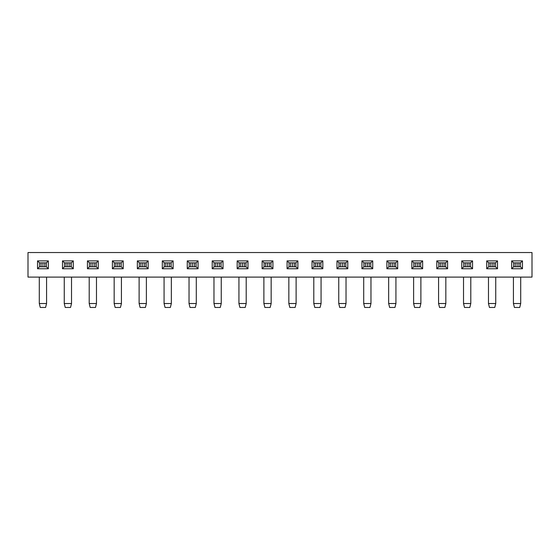 <?xml version="1.0" encoding="UTF-8"?>
<svg xmlns="http://www.w3.org/2000/svg" width="560" height="560" viewBox="0 0 560 560"><rect width="100%" height="100%" fill="white"/><g stroke="black" fill="none" stroke-linecap="round" stroke-linejoin="round"><path stroke-width="0.84" d="M511.665 260.89L513.625 262.857L513.625 266.784L520.506 266.784L522.473 268.751L511.665 268.751L511.665 260.89L522.473 260.89L522.473 268.751M520.506 266.784L520.506 262.857L522.473 260.89M520.506 262.857L513.625 262.857M497.518 268.751L486.71 268.751L486.71 260.89L497.518 260.89L497.518 268.751L495.551 266.784L495.551 262.857L497.518 260.89M472.563 268.751L461.755 268.751L461.755 260.89L472.563 260.89L472.563 268.751L470.596 266.784L470.596 262.857L472.563 260.89M447.608 268.751L436.8 268.751L436.8 260.89L447.608 260.89L447.608 268.751L445.641 266.784L445.641 262.857L447.608 260.89M422.653 268.751L411.845 268.751L411.845 260.89L422.653 260.89L422.653 268.751L420.686 266.784L420.686 262.857L422.653 260.89M397.698 268.751L386.89 268.751L386.89 260.89L397.698 260.89L397.698 268.751L395.731 266.784L395.731 262.857L397.698 260.89M372.743 268.751L361.935 268.751L361.935 260.89L372.743 260.89L372.743 268.751L370.776 266.784L370.776 262.857L372.743 260.89M347.788 268.751L336.98 268.751L336.98 260.89L347.788 260.89L347.788 268.751L345.828 266.784L345.828 262.857L347.788 260.89M322.833 268.751L312.025 268.751L312.025 260.89L322.833 260.89L322.833 268.751L320.873 266.784L320.873 262.857L322.833 260.89M297.878 268.751L287.077 268.751L287.077 260.89L297.878 260.89L297.878 268.751L295.918 266.784L295.918 262.857L297.878 260.89M272.923 268.751L262.122 268.751L262.122 260.89L272.923 260.89L272.923 268.751L270.963 266.784L270.963 262.857L272.923 260.89M247.975 268.751L237.167 268.751L237.167 260.89L247.975 260.89L247.975 268.751L246.008 266.784L246.008 262.857L247.975 260.89M223.02 268.751L212.212 268.751L212.212 260.89L223.02 260.89L223.02 268.751L221.053 266.784L221.053 262.857L223.02 260.89M198.065 268.751L187.257 268.751L187.257 260.89L198.065 260.89L198.065 268.751L196.098 266.784L196.098 262.857L198.065 260.89M173.11 268.751L162.302 268.751L162.302 260.89L173.11 260.89L173.11 268.751L171.143 266.784L171.143 262.857L173.11 260.89M148.155 268.751L137.347 268.751L137.347 260.89L148.155 260.89L148.155 268.751L146.188 266.784L146.188 262.857L148.155 260.89M123.2 268.751L112.392 268.751L112.392 260.89L123.2 260.89L123.2 268.751L121.233 266.784L121.233 262.857L123.2 260.89M98.245 268.751L87.437 268.751L87.437 260.89L98.245 260.89L98.245 268.751L96.278 266.784L96.278 262.857L98.245 260.89M73.29 268.751L62.482 268.751L62.482 260.89L73.29 260.89L73.29 268.751L71.323 266.784L71.323 262.857L73.29 260.89M48.335 268.751L37.527 268.751L37.527 260.89L48.335 260.89L48.335 268.751L46.375 266.784L46.375 262.857L48.335 260.89M532 252.539L28 252.539L28 277.102L532 277.102L532 252.539M513.625 266.784L511.665 268.751M486.71 260.89L488.677 262.857L488.677 266.784L486.71 268.751M461.755 260.89L463.722 262.857L463.722 266.784L461.755 268.751M488.677 266.784L495.551 266.784M495.551 262.857L488.677 262.857M436.8 260.89L438.767 262.857L438.767 266.784L436.8 268.751M463.722 266.784L470.596 266.784M470.596 262.857L463.722 262.857M411.845 260.89L413.812 262.857L413.812 266.784L411.845 268.751M438.767 266.784L445.641 266.784M445.641 262.857L438.767 262.857M386.89 260.89L388.857 262.857L388.857 266.784L386.89 268.751M413.812 266.784L420.686 266.784M420.686 262.857L413.812 262.857M361.935 260.89L363.902 262.857L363.902 266.784L361.935 268.751M388.857 266.784L395.731 266.784M395.731 262.857L388.857 262.857M336.98 260.89L338.947 262.857L338.947 266.784L336.98 268.751M363.902 266.784L370.776 266.784M370.776 262.857L363.902 262.857M312.025 260.89L313.992 262.857L313.992 266.784L312.025 268.751M338.947 266.784L345.828 266.784M345.828 262.857L338.947 262.857M287.077 260.89L289.037 262.857L289.037 266.784L287.077 268.751M313.992 266.784L320.873 266.784M320.873 262.857L313.992 262.857M262.122 260.89L264.082 262.857L264.082 266.784L262.122 268.751M289.037 266.784L295.918 266.784M295.918 262.857L289.037 262.857M237.167 260.89L239.127 262.857L239.127 266.784L237.167 268.751M264.082 266.784L270.963 266.784M270.963 262.857L264.082 262.857M212.212 260.89L214.172 262.857L214.172 266.784L212.212 268.751M239.127 266.784L246.008 266.784M246.008 262.857L239.127 262.857M187.257 260.89L189.224 262.857L189.224 266.784L187.257 268.751M214.172 266.784L221.053 266.784M221.053 262.857L214.172 262.857M162.302 260.89L164.269 262.857L164.269 266.784L162.302 268.751M189.224 266.784L196.098 266.784M196.098 262.857L189.224 262.857M137.347 260.89L139.314 262.857L139.314 266.784L137.347 268.751M164.269 266.784L171.143 266.784M171.143 262.857L164.269 262.857M112.392 260.89L114.359 262.857L114.359 266.784L112.392 268.751M139.314 266.784L146.188 266.784M146.188 262.857L139.314 262.857M87.437 260.89L89.404 262.857L89.404 266.784L87.437 268.751M114.359 266.784L121.233 266.784M121.233 262.857L114.359 262.857M62.482 260.89L64.449 262.857L64.449 266.784L62.482 268.751M89.404 266.784L96.278 266.784M96.278 262.857L89.404 262.857M37.527 260.89L39.494 262.857L39.494 266.784L37.527 268.751M64.449 266.784L71.323 266.784M71.323 262.857L64.449 262.857M39.494 266.784L46.375 266.784M46.375 262.857L39.494 262.857M39.298 303.527L46.571 303.527L45.584 307.461L40.278 307.461L39.298 303.527L39.298 277.102M46.571 277.102L46.571 303.527M42.931 262.857L42.931 266.784M64.253 303.527L71.526 303.527L70.539 307.461L65.233 307.461L64.253 303.527L64.253 277.102M71.526 277.102L71.526 303.527M67.886 262.857L67.886 266.784M89.208 303.527L96.474 303.527L95.494 307.461L90.188 307.461L89.208 303.527L89.208 277.102M96.474 277.102L96.474 303.527M92.841 262.857L92.841 266.784M114.163 303.527L121.429 303.527L120.449 307.461L115.143 307.461L114.163 303.527L114.163 277.102M121.429 277.102L121.429 303.527M117.796 262.857L117.796 266.784M139.118 303.527L146.384 303.527L145.404 307.461L140.098 307.461L139.118 303.527L139.118 277.102M146.384 277.102L146.384 303.527M142.751 262.857L142.751 266.784M164.073 303.527L171.339 303.527L170.359 307.461L165.053 307.461L164.073 303.527L164.073 277.102M171.339 277.102L171.339 303.527M167.706 262.857L167.706 266.784M189.028 303.527L196.294 303.527L195.314 307.461L190.008 307.461L189.028 303.527L189.028 277.102M196.294 277.102L196.294 303.527M192.661 262.857L192.661 266.784M213.976 303.527L221.249 303.527L220.269 307.461L214.963 307.461L213.976 303.527L213.976 277.102M221.249 277.102L221.249 303.527M217.616 262.857L217.616 266.784M238.931 303.527L246.204 303.527L245.224 307.461L239.918 307.461L238.931 303.527L238.931 277.102M246.204 277.102L246.204 303.527M242.571 262.857L242.571 266.784M263.886 303.527L271.159 303.527L270.172 307.461L264.873 307.461L263.886 303.527L263.886 277.102M271.159 277.102L271.159 303.527M267.526 262.857L267.526 266.784M288.841 303.527L296.114 303.527L295.127 307.461L289.828 307.461L288.841 303.527L288.841 277.102M296.114 277.102L296.114 303.527M292.474 262.857L292.474 266.784M313.796 303.527L321.069 303.527L320.082 307.461L314.776 307.461L313.796 303.527L313.796 277.102M321.069 277.102L321.069 303.527M317.429 262.857L317.429 266.784M338.751 303.527L346.024 303.527L345.037 307.461L339.731 307.461L338.751 303.527L338.751 277.102M346.024 277.102L346.024 303.527M342.384 262.857L342.384 266.784M363.706 303.527L370.972 303.527L369.992 307.461L364.686 307.461L363.706 303.527L363.706 277.102M370.972 277.102L370.972 303.527M367.339 262.857L367.339 266.784M388.661 303.527L395.927 303.527L394.947 307.461L389.641 307.461L388.661 303.527L388.661 277.102M395.927 277.102L395.927 303.527M392.294 262.857L392.294 266.784M413.616 303.527L420.882 303.527L419.902 307.461L414.596 307.461L413.616 303.527L413.616 277.102M420.882 277.102L420.882 303.527M417.249 262.857L417.249 266.784M438.571 303.527L445.837 303.527L444.857 307.461L439.551 307.461L438.571 303.527L438.571 277.102M445.837 277.102L445.837 303.527M442.204 262.857L442.204 266.784M463.526 303.527L470.792 303.527L469.812 307.461L464.506 307.461L463.526 303.527L463.526 277.102M470.792 277.102L470.792 303.527M467.159 262.857L467.159 266.784M488.474 303.527L495.747 303.527L494.767 307.461L489.461 307.461L488.474 303.527L488.474 277.102M495.747 277.102L495.747 303.527M492.114 262.857L492.114 266.784M513.429 303.527L520.702 303.527L519.722 307.461L514.416 307.461L513.429 303.527L513.429 277.102M520.702 277.102L520.702 303.527M517.069 262.857L517.069 266.784M44.793 262.857L44.793 266.784M41.076 262.857L41.076 266.784M69.748 262.857L69.748 266.784M66.031 262.857L66.031 266.784M94.696 262.857L94.696 266.784M90.986 262.857L90.986 266.784M119.651 262.857L119.651 266.784M115.941 262.857L115.941 266.784M144.606 262.857L144.606 266.784M140.896 262.857L140.896 266.784M169.561 262.857L169.561 266.784M165.851 262.857L165.851 266.784M194.516 262.857L194.516 266.784M190.799 262.857L190.799 266.784M219.471 262.857L219.471 266.784M215.754 262.857L215.754 266.784M244.426 262.857L244.426 266.784M240.709 262.857L240.709 266.784M269.381 262.857L269.381 266.784M265.664 262.857L265.664 266.784M294.336 262.857L294.336 266.784M290.619 262.857L290.619 266.784M319.291 262.857L319.291 266.784M315.574 262.857L315.574 266.784M344.246 262.857L344.246 266.784M340.529 262.857L340.529 266.784M369.201 262.857L369.201 266.784M365.484 262.857L365.484 266.784M394.149 262.857L394.149 266.784M390.439 262.857L390.439 266.784M419.104 262.857L419.104 266.784M415.394 262.857L415.394 266.784M444.059 262.857L444.059 266.784M440.349 262.857L440.349 266.784M469.014 262.857L469.014 266.784M465.304 262.857L465.304 266.784M493.969 262.857L493.969 266.784M490.252 262.857L490.252 266.784M518.924 262.857L518.924 266.784M515.207 262.857L515.207 266.784"/></g></svg>
